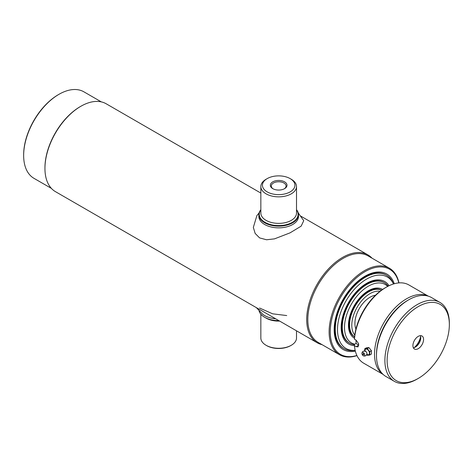 <?xml version="1.0" encoding="UTF-8"?>
<svg xmlns="http://www.w3.org/2000/svg" width="473" height="473" viewBox="0 0 473 473"><rect width="100%" height="100%" fill="white"/><g stroke="black" fill="none" stroke-linecap="round" stroke-linejoin="round"><path stroke-width="0.71" d="M356.955 355.625A49.937 28.829 -60 0 1 339.466 354.703A49.937 28.829 -60 0 1 331.81 314.687A49.937 28.829 -60 0 1 364.435 270.68A49.937 28.829 -60 0 1 389.403 268.209A49.937 28.829 -60 0 1 398.946 282.895M339.466 354.703L318.163 342.411A49.937 28.829 -60 0 1 310.513 302.389A49.937 28.829 -60 0 1 343.138 258.388A49.937 28.829 -60 0 1 368.106 255.911L389.403 268.209M322.072 344.663A50.729 29.291 -60 0 1 317.212 342.771A50.729 29.291 -60 0 1 309.431 302.117A50.729 29.291 -60 0 1 342.576 257.413A50.729 29.291 -60 0 1 367.941 254.9A50.729 29.291 -60 0 1 372.009 258.169M317.212 342.771L55.453 191.648A50.729 29.291 -60 0 1 44.947 168.423A50.729 29.291 -60 0 1 80.818 106.295A50.729 29.291 -60 0 1 80.824 106.295A50.729 29.291 -60 0 1 106.189 103.782L260.842 193.073M44.947 168.423L44.947 167.779A49.937 28.829 -60 0 1 80.262 106.614L80.824 106.295L80.262 106.614M51.386 188.384L33.991 178.345A49.937 28.829 -60 0 1 23.65 155.481A49.937 28.829 -60 0 1 58.959 94.322L58.959 94.322A49.937 28.829 -60 0 1 83.928 91.845L101.323 101.89M23.65 155.481L23.65 154.837A49.145 28.374 -60 0 1 58.398 94.641A49.145 28.374 -60 0 1 58.404 94.641L58.959 94.322L58.398 94.641M356.89 355.483A49.145 28.374 -60 0 1 330.485 326.991A49.145 28.374 -60 0 1 364.996 271.656A49.145 28.374 -60 0 1 398.786 282.913M355.359 351.155A43.599 25.17 -60 0 1 343.197 349.535A43.599 25.17 -60 0 1 336.516 314.604A43.599 25.17 -60 0 1 364.996 276.185A43.599 25.17 -60 0 1 386.796 274.027A43.599 25.17 -60 0 1 394.275 283.747M284.214 188.845A7.385 4.263 0 0 0 286.059 186.031A7.385 4.263 0 0 0 281.506 182.087A7.385 4.263 0 0 0 273.459 183.016A7.385 4.263 0 0 0 271.295 186.031A7.385 4.263 0 0 0 273.14 188.845M272.785 181.851A8.337 4.813 180 0 1 284.569 181.851A8.337 4.813 180 0 1 284.569 188.656L284.569 188.656A8.337 4.813 180 0 1 272.785 188.656A8.337 4.813 180 0 1 272.785 181.851M266.068 179.267L267.186 178.617A16.248 9.383 0 0 0 267.186 191.884A16.248 9.383 0 0 0 290.168 191.884A16.248 9.383 0 0 0 290.168 178.617A16.248 9.383 0 0 0 267.186 178.617L266.068 179.267A17.832 10.3 0 0 0 260.842 186.545A17.832 10.3 0 0 0 271.851 196.059A17.832 10.3 0 0 0 291.291 193.829A17.832 10.3 0 0 0 296.512 186.545A17.832 10.3 0 0 0 291.291 179.267L290.168 178.617M260.842 209.941A19.423 11.21 0 0 0 267.777 223.652A19.423 11.21 0 0 0 292.409 222.304A19.423 11.21 0 0 0 296.512 209.941M260.842 209.71A19.819 11.441 0 0 0 258.861 214.701A19.819 11.441 0 0 0 271.094 225.272A19.819 11.441 0 0 0 292.692 222.789A19.819 11.441 0 0 0 298.493 214.701A19.819 11.441 0 0 0 296.512 209.71M296.512 330.822L296.512 337.994A17.832 10.3 180 0 1 291.291 345.272L290.729 345.597A17.04 9.838 180 0 1 266.624 345.597L266.068 345.272A17.832 10.3 180 0 1 260.842 337.994L260.842 314.178M279.029 320.729A19.423 11.21 180 0 1 264.945 317.442L264.667 317.282A19.819 11.441 180 0 1 259.092 310.932M278.863 320.635A19.819 11.441 180 0 1 264.667 317.282L264.945 317.442M291.291 345.272A17.832 10.3 180 0 1 266.068 345.272L266.624 345.597M258.914 215.552A19.819 11.441 0 0 0 264.667 224.498A19.819 11.441 0 0 0 286.94 226.809A19.819 11.441 0 0 0 298.439 215.552M298.262 212.962L303.731 220.696L301.147 226.153L290.014 232.87L274.494 238.865L266.547 239.77L259.588 237.901L255.148 233.426L253.339 227.412L256.886 215.564L259.092 212.962M275.676 318.79A19.819 11.441 180 0 1 264.667 315.574A19.819 11.441 180 0 1 262.663 314.22L256.378 307.651M259.588 308.035L272.679 313.818L286.733 315.562M354.472 344.681A34.878 20.138 -60 0 1 349.517 343.12A34.878 20.138 -60 0 1 342.292 327.15A34.878 20.138 -60 0 1 357.517 292.054A34.878 20.138 -60 0 1 384.395 282.706A34.878 20.138 -60 0 1 388.185 286.159M354.785 344.208A33.731 19.476 -60 0 1 344.504 327.493A33.731 19.476 -60 0 1 361.011 291.764A33.731 19.476 -60 0 1 387.683 286.419M354.472 338.195A28.138 16.248 -60 0 1 348.459 325.211A28.138 16.248 -60 0 1 360.852 296.778A28.138 16.248 -60 0 1 382.592 289.446M354.774 335.055A25.808 14.9 -60 0 1 353.987 313.948A25.808 14.9 -60 0 1 370.04 293.621A25.808 14.9 -60 0 1 380.038 291.297M354.567 336.847A26.949 15.562 -60 0 1 351.203 315.071A26.949 15.562 -60 0 1 368.638 291.876A26.949 15.562 -60 0 1 381.486 290.215M355.915 329.119A21.403 12.357 -60 0 1 370.04 297.215A21.403 12.357 -60 0 1 375.467 295.247M420.633 336.54A12.481 7.207 -60 0 1 414.253 347.584M355.17 350.387L354.573 350.469A42.41 24.484 -60 0 1 344.072 348.666A42.41 24.484 -60 0 1 337.568 314.687A42.41 24.484 -60 0 1 365.274 277.314A42.41 24.484 -60 0 1 386.476 275.215A42.41 24.484 -60 0 1 393.288 283.416L393.518 283.971M355.164 350.357A41.263 23.821 -60 0 1 338.094 322.468A41.263 23.821 -60 0 1 366.676 279.058A41.263 23.821 -60 0 1 393.489 283.983M354.466 345.657A36.066 20.824 -60 0 1 348.642 343.983A36.066 20.824 -60 0 1 343.114 315.083A36.066 20.824 -60 0 1 366.676 283.303A36.066 20.824 -60 0 1 384.709 281.518A36.066 20.824 -60 0 1 389.066 285.727M381.516 290.197L381.498 290.186A26.949 15.562 120 0 0 368.024 291.522A26.949 15.562 120 0 0 350.41 315.29A26.949 15.562 120 0 0 354.561 336.877L354.549 336.871M384.082 282.535A34.878 20.138 120 0 0 366.339 284.078A34.878 20.138 120 0 0 343.475 315.095A34.878 20.138 120 0 0 349.21 342.937M386.476 275.215L385.862 274.86A42.41 24.484 120 0 0 364.659 276.959A42.41 24.484 120 0 0 336.953 314.332A42.41 24.484 120 0 0 343.457 348.311L344.072 348.666M361.934 353.077C362.46 351.404 363.583 350.759 365.298 351.137A1.981 1.147 60 0 1 365.558 351.262A1.981 1.147 60 0 1 366.93 353.975C366.404 355.649 365.286 356.293 363.571 355.915A1.981 1.147 60 0 1 363.311 355.791A1.981 1.147 60 0 1 361.934 353.077A1.981 1.147 60 0 1 363.311 352.556A1.981 1.147 60 0 1 364.707 354.827A1.981 1.147 60 0 1 363.571 355.915M364.996 350.7A3.169 1.833 60 0 1 367.237 349.316A3.169 1.833 60 0 1 369.478 353.201A3.169 1.833 60 0 1 367.237 354.496A3.169 1.833 60 0 1 367.16 354.448M363.311 353.686A0.597 0.343 60 0 1 363.311 354.655A0.597 0.343 60 0 1 363.311 353.686M366.717 354.626L367.19 355.211A4.08 2.359 60 0 0 367.285 355.264L369.715 355.052L371.317 354.088M369.762 354.987L369.762 351.741L371.441 350.771L371.441 354.011L369.762 354.987A4.08 2.359 60 0 1 369.715 355.052M369.715 351.628L367.285 348.601L368.964 347.631L371.394 350.653L369.715 351.628A4.08 2.359 60 0 1 369.762 351.741M367.19 348.548L364.76 348.767L366.439 347.797L368.875 347.578L367.19 348.548A4.08 2.359 60 0 1 367.237 348.571A4.08 2.359 60 0 1 367.285 348.601M364.713 351.001L364.713 348.832A4.08 2.359 60 0 1 364.76 348.767M383.012 374.314A45.183 26.086 -60 0 1 377.2 337.846A45.183 26.086 -60 0 1 406.473 298.835A45.183 26.086 -60 0 1 428.16 296.116M385.17 287.832L386.293 287.188L385.17 287.832A43.599 25.17 -60 0 0 354.472 337.917L354.466 339.218A45.183 26.086 -60 0 1 386.293 287.188L386.293 287.188A45.183 26.086 -60 0 1 408.885 284.947L428.307 296.163M354.466 339.218L356.151 340.188L358.635 343.741L358.067 346.892L356.151 346.656L354.466 345.686L354.472 344.391L356.027 343.493L358.83 345.113L356.151 346.656M383.124 374.421L363.702 363.205A45.183 26.086 -60 0 1 354.466 345.686M356.027 340.117L356.027 343.493M449.35 324.561A43.995 25.4 -60 0 1 418.244 378.441A43.995 25.4 -60 0 1 387.133 360.485A43.995 25.4 -60 0 1 418.244 306.605A43.995 25.4 -60 0 1 449.35 324.561L449.35 323.266A45.579 26.317 -60 0 0 439.908 302.401L431.5 297.552A45.579 26.317 -60 0 0 408.713 299.805A45.579 26.317 -60 0 0 376.484 355.631A45.579 26.317 -60 0 0 385.927 376.496L394.334 381.35A45.579 26.317 -60 0 1 384.892 360.485A45.579 26.317 -60 0 1 404.787 314.616A45.579 26.317 -60 0 1 439.908 302.401M418.244 378.441L417.121 379.092A45.579 26.317 -60 0 1 394.334 381.35M408.713 299.805L407.59 300.456A43.995 25.4 -60 0 0 376.484 354.336L376.484 355.631M413.349 347.767A7.533 4.346 120 0 0 420.763 337.828A7.533 4.346 120 0 0 420.337 335.659M412.917 345.597A7.533 4.346 -60 0 1 416.205 338.018A7.533 4.346 -60 0 1 422.005 336.001A7.533 4.346 -60 0 1 423.566 339.448A7.533 4.346 -60 0 1 420.278 347.028A7.533 4.346 -60 0 1 414.478 349.044A7.533 4.346 -60 0 1 412.917 345.597M420.751 337.438A15.059 8.697 -60 0 1 415.093 347.241M260.842 186.545L260.842 213.081A17.832 10.3 0 0 0 271.851 222.594A17.832 10.3 0 0 0 291.291 220.365A17.832 10.3 0 0 0 296.512 213.081L296.512 186.545M279.661 321.09A17.832 10.3 180 0 1 266.068 318.093A17.832 10.3 180 0 1 265.53 317.767M367.941 254.9L300.976 216.244M258.861 216.409L258.861 214.701M298.493 216.409L298.493 214.701M349.517 343.12L348.903 342.759M384.395 282.706L383.78 282.351M364.541 351.173L365.032 350.617L365.097 351.433M366.522 354.608L367.072 354.378"/></g></svg>
